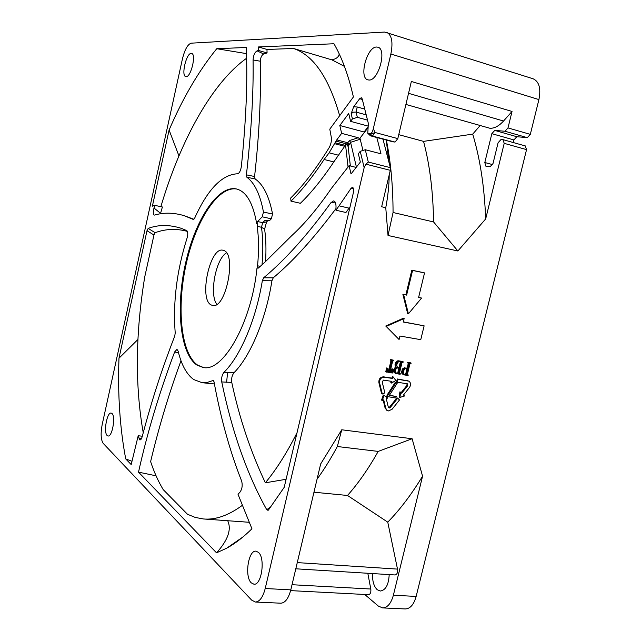 <?xml version="1.0" encoding="UTF-8"?>
<svg xmlns="http://www.w3.org/2000/svg" width="641" height="641" viewBox="0 0 641 641"><rect width="100%" height="100%" fill="white"/><g stroke="black" fill="none" stroke-linecap="round" stroke-linejoin="round"><path stroke-width="0.96" d="M513.265 142.542L513.906 139.938L516.838 136.717L527.287 137.647L530.315 134.37L538.913 99.579C541.092 88.514 539.169 81.583 533.144 78.795L384.712 32.058L191.21 43.171C187.717 44.301 184.8 49.493 182.461 58.748L102.183 424.558C100.509 433.532 100.853 439.806 103.217 443.388L251.649 600.112L255.35 602.027C259.629 601.779 262.914 597.276 265.214 588.518L290.806 589.864L320.66 463.956L341.749 429.782L412.115 438.748L378.198 451.408L337.342 446.521C330.812 458.652 324.05 469.549 317.047 479.212M366.203 114.867L356.067 112.071L353.343 112.183L351.156 113.657L352.422 118.922L350.603 121.357L348.72 113.481L339.818 125.492L341.637 133.352L336.749 139.89L329.105 152.83L324.114 159.497C312.84 176.596 301.799 190.473 290.982 201.146L290.702 198.005C303.161 185.706 315.933 169 329.017 147.879C330.972 144.401 331.726 140.876 331.301 137.302L329.786 129.161L353.399 96.967C348.448 75.334 341.965 57.594 333.953 43.756L258.443 46.953L258.515 50.463L257.113 50.855C254.733 52.306 253.387 55.342 253.075 59.958C253.612 92.544 251.392 130.844 246.408 174.857L246.881 177.261C254.645 182.957 260.174 194.552 263.459 212.043L262.209 216.818L257.61 221.554L256.632 223.429C253.067 203.117 246.408 191.643 236.657 189.015L236.409 188.951C217.571 184.904 194.888 220.568 185.385 263.996C175.674 307.36 180.025 353.648 196.915 365.058L203.053 367.453C222.9 372.597 251.536 322.88 257.009 267.978L258.267 268.114L264.701 262.385L291.663 235.712C304.603 223.909 317.856 208.117 331.437 188.358L349.105 165.65L351.02 173.951L360.346 162.077L358.351 153.752L360.234 151.332L364.16 167.638L265.214 588.518M351.156 113.657L353.664 106.799L359.657 98.706L361.348 97.736L362.173 98.826L368.343 123.401L367.79 133.28L370.194 133.865C371.548 133.472 372.581 131.79 373.286 128.801L390.866 54.02C393.189 42.114 391.771 34.87 386.603 32.29M376.612 47.033C366.892 46.641 358.623 78.018 367.902 79.869L368.895 80.013C378.43 81.167 387.252 49.117 377.87 47.202L376.612 47.033M111.983 413.493L111.149 413.076C106.983 411.995 103.353 432.29 107.135 435.503L108.041 435.984C112.231 437.106 115.853 416.418 111.983 413.493M191.218 53.395C186.299 53.035 180.954 75.902 185.77 76.608L186.098 76.656C190.938 77.393 196.499 54.156 191.635 53.443L191.218 53.395M339.057 205.841L335.94 210.224L336.012 206.45C335.956 202.836 335.075 201.002 333.384 200.937L330.828 202.812C307.704 234.758 285.309 259.749 263.659 277.793L262.337 280.694C255.983 319.787 240.191 356.516 223.901 372.397C222.018 374.833 221.297 378.014 221.746 381.948C232.002 431.657 247.001 474.228 266.72 509.675L268.05 510.364L268.491 509.972L284.219 487.304L353.744 191.114L352.854 187.116L351.092 188.238L339.057 205.841L349.065 208.149L349.329 207.78L349.289 210.08M153.127 205.913L154.785 205.368L154 208.021C153.063 211.786 153.095 214.134 154.112 215.047L154.569 215.08C163.743 212.379 173.559 212.564 184.007 215.624L193.406 219.486L194.592 218.301C207.644 189.375 221.938 174.536 237.482 173.783C239.317 173.318 240.599 170.947 241.328 166.66C246.168 119.771 247.787 80.045 246.2 47.474L216.738 48.724C198.798 70.79 182.917 97.897 169.096 130.043L152.374 206.178L153.127 205.913M137.959 339.45L118.978 358.215C117.656 394.56 119.899 428.132 125.724 458.916L131.189 464.573L138.2 435.752L139.818 439.894C140.732 440.087 141.533 438.965 142.222 436.545C152.021 399.535 161.548 370.137 174.777 335.964L175.209 332.943C172.83 302.32 176.772 270.726 187.036 238.148C188.069 234.318 187.981 231.802 186.771 230.608L181.195 228.292C169.296 224.566 158.279 224.606 148.151 228.428L146.989 230.696L153.96 235.039L144.778 276.728C135.443 333.512 134.93 385.513 143.231 432.731M118.978 358.215L146.989 230.696M239.614 498.273L237.971 494.131L239.598 492.665C242.114 489.403 242.787 485.501 241.609 480.966C229.943 451.432 220.744 418.357 213.998 381.74L213.197 380.49L206.971 382.501L202.155 382.725L193.646 379.512C186.595 374.328 181.419 364.849 178.118 351.092L176.972 349.385L174.648 351.917C159.28 392.789 147.238 432.859 138.512 472.145L216.554 552.838L226.746 548.159C234.975 543.656 243.372 537.198 251.937 528.785L239.614 498.273M258.419 552.35L255.999 551.18C248.331 549.866 244.325 576.636 251.28 582.869L253.916 584.199C261.656 585.529 265.518 558.031 258.419 552.35M334.898 143.76L344.674 146.292L333.809 161.917C322.455 178.911 311.318 192.701 300.397 203.285L290.982 201.146M344.674 146.292L345.499 144.513L348.047 167.005M265.534 261.64C266.311 249.742 265.999 238.909 264.605 229.141L266.576 221.93L268.234 220.24M257.61 221.554L262.722 222.651L264.797 220.528L269.893 220.248L271.319 218.797L262.209 216.818M258.443 46.953L266.976 49.453L267.057 52.947L263.635 53.964C261.624 55.254 260.526 57.682 260.35 61.232C261.127 96.471 259.204 134.898 254.581 176.507L255.094 178.911C263.267 184.448 269.092 196.162 272.569 214.046L271.319 218.797M266.976 49.453L293.53 48.476C313.409 55.206 328.785 77.609 339.666 115.692M335.94 210.224L345.924 212.5L349.065 208.149M297.039 432.691C286.944 452.746 276.383 469.444 265.358 482.801L286.102 479.284M335.972 208.573C313.93 238.188 293.025 261.256 273.258 277.793L271.928 280.766C265.903 319.506 250.327 356.356 233.949 372.774C231.978 375.41 231.249 378.615 231.762 382.389C239.253 417.7 250.447 451.168 265.358 482.801M242.442 505.268C228.525 515.484 215.52 520.051 203.429 518.962L195.225 517.431L187.493 514.266L163.223 489.636C158.319 481.511 154.12 472.169 150.619 461.6C159.024 426.489 169.152 392.877 181.002 360.763M214.415 383.951L201.378 382.637M187.412 231.401C176.483 228.396 165.731 228.821 155.146 232.683L153.96 235.039M160.41 213.83L162.405 206.987L154.785 205.368M160.859 206.658C180.185 141.533 211.314 83.426 246.545 58.299M216.874 304.275C209.022 294.812 215.737 258.852 226.489 252.858M324.114 159.497L333.809 161.917M338.841 155.298L329.105 152.83M345.499 144.513L346.717 144.826L347.045 144.025L336.052 141.164M346.717 144.826L348.127 146.485L350.363 165.963M348.127 146.485L350.579 142.326L356.412 167.077M249.317 522.295L203.429 518.962M349.802 207.892L349.329 207.78M293.53 48.476L331.958 59.877L344.441 66.384M349.105 165.65L356.156 167.413M362.79 149.778L359.97 138.192L367.822 127.976M376.82 137.511L380.97 153.808L365.282 149.738L360.234 151.332M350.579 142.326L349.409 140.571L358.255 137.743L360.226 139.241L350.579 142.326M358.255 137.743L341.637 133.352M339.818 125.492L364.088 131.99L368.102 126.758M364.248 132.631L364.088 131.99M392.877 141.781L395.032 142.07L397.813 138.608L411.354 81.479L512.039 111.454L503.538 121.029C498.906 126.101 494.331 128.504 489.828 128.248L405.913 104.443M398.742 134.658L423.549 141.373C429.774 164.785 433.124 191.643 433.58 221.946L457.882 250.984L388.021 235.479L385.762 207.724L381.651 206.763L390.289 170.322L390.353 167.654L382.981 139.153M395.032 142.07L372.437 136.036L370.442 134.354L375.169 132.527L372.437 136.036L370.226 135.716M367.517 120.115L357.358 117.335L352.422 118.922M365.282 149.738L368.295 162.053L365.963 164.176L364.16 167.638M525.243 145.94L526.549 149.617L416.145 596.426C413.846 604.591 410.216 608.766 405.248 608.95L382.621 607.908L378.326 606.066L364.737 594.471M382.621 607.908C387.493 607.708 391.074 603.485 393.374 595.233L422.571 476.191L412.115 438.748M457.882 250.984L485.67 218.942L504.211 143.352L502.945 139.65L501.046 139.466L498.097 142.743L493.001 163.559L490.093 166.748L485.846 166.179L484.804 162.518L491.839 133.681L494.74 130.403L516.838 136.717M408.589 381.034L397.292 378.967L396.595 381.868L397.324 382.22L398.029 379.312L397.292 378.967M407.027 383.703L406.939 385.377L401.106 392.669M399.912 391.851L399.207 397.051L399.936 397.42L400.649 392.22L399.912 391.851M391.531 383.054L391.931 381.395L383.55 380.105L382.156 381.844L384.848 392.893L382.3 394.023L379.6 382.965C379.416 379.352 380.97 377.421 384.255 377.18L392.637 378.478L393.037 376.812L395.882 380.49L391.531 383.054L390.802 382.701L391.146 381.275M379.6 382.965L378.879 382.613C378.695 378.999 380.249 377.076 383.534 376.836L391.907 378.126L392.308 376.467L393.037 376.812M378.879 382.613L381.579 393.654L382.3 394.023M397.708 398.197L399.519 399.96L392.052 409.303L388.446 410.929L387.284 410.512L385.826 408.429L383.719 399.816L382.268 400.473L384.047 395.393L387.709 398.037L386.259 398.686L388.358 407.283L389.143 408.037L390.225 407.548L397.708 398.197L396.979 397.829L389.504 407.163L388.526 407.66M384.047 395.393L383.326 395.016L381.547 400.096L382.268 400.473M383.158 400.072L385.105 408.045L386.876 410.296M403.333 321.878L424.126 325.828L420.768 339.674L399.928 336.02L399.087 339.514L385.738 326.021L403.397 318.24L404.142 318.529L403.301 322.03L424.126 325.828M421.578 298.049L408.405 313.826L403.614 294.54L402.869 294.275L405.881 294.868L411.81 270.198L423.765 272.681L424.534 272.914L418.605 297.464L421.578 298.049L418.629 297.36M402.869 294.275L407.66 313.545L408.405 313.826M408.245 374.953L408.109 375.514L403.726 374.825L402.676 373.983L402.348 371.988L403.998 368.503L405.36 368.038L407.868 368.447L409.102 363.359L407.396 362.87L407.532 362.301L410.368 362.766L411.113 363.102L410.977 363.663L410.024 363.511L407.291 374.801L408.245 374.953L407.339 374.576M405.36 368.038L407.123 368.11L408.309 363.231M404.615 367.702L402.684 368.759L401.603 371.652L401.939 373.639L403.726 374.825M400.313 373.703L400.176 374.264L395.761 373.575L394.704 372.725L394.367 370.73L395.313 368.391L396.779 367.549L396.074 367.053L395.737 365.041L396.819 362.141L398.774 361.083L398.037 360.747L402.452 361.468L403.189 361.804L403.053 362.373L402.091 362.213L399.351 373.551L400.313 373.703L399.407 373.326M398.037 360.747L396.667 361.212L395.425 362.95L395.072 365.971L396.042 367.205L394.576 368.054L393.63 370.386L393.975 372.381L395.761 373.575M389.079 371.932L391.819 360.538L390.113 360.05L390.257 359.481L393.87 360.282L393.734 360.851L392.757 360.691L390.016 372.076L391.587 372.325L390.858 371.98L391.996 368.751L393.262 369.2L392.34 373.03L385.746 371.764L386.667 367.934L387.949 368.327L387.501 371.684L389.079 371.932L388.35 371.588L391.042 360.41M387.533 371.46L388.35 371.588M390.065 371.852L390.858 371.98M396.21 396.483L395.809 398.037L386.795 396.45L387.18 394.92L395.16 382.533L396.539 382.741L397.268 383.094L389.303 395.473L396.21 396.483L389.456 395.233M485.67 218.942C484.452 186.988 480.125 158.712 472.705 134.129L480.069 125.652M527.287 137.647L505.004 131.253L507.993 127.92L512.039 111.454M505.004 131.253L494.74 130.403M178.935 155.899L169.096 130.043M216.738 48.724L246.416 53.612M141.22 439.029L138.68 437.947M142.31 436.217L138.2 435.752M160.546 213.325L154 208.021M263.635 53.964L257.113 50.855M267.057 52.947L258.515 50.463M155.146 232.683L148.151 228.428M125.724 458.916L131.95 461.288M260.35 61.232L253.075 59.958M254.581 176.507L246.408 174.857M246.881 177.261L255.102 178.919M264.797 220.528L268.074 220.248M256.624 223.429L257.482 223.613L257.209 226.345C258.836 238.107 258.948 251.264 257.554 265.807L257.874 268.146L257.009 267.978M203.469 367.509L197.732 365.178C180.882 353.816 176.475 307.84 186.058 264.621C195.433 221.345 217.94 185.578 236.817 189.047M211.322 305.004L212.612 305.437C225.776 309.459 236.978 253.788 223.645 250.447L222.924 250.238C209.839 246.473 198.59 299.812 211.322 305.004M331.958 59.877C336.493 58.804 338.913 56.801 339.201 53.868M335.171 202.091L330.828 202.812M273.258 277.793L263.659 277.793M262.337 280.694L271.92 280.79M233.949 372.774L223.901 372.397M221.746 381.948L231.762 382.389M270.831 506.903L266.72 509.675M212.86 380.554L213.485 380.626M178.599 353.007L174.648 351.917M156.067 475.806L138.512 472.145M227.811 520.941C231.649 529.562 227.892 540.195 216.554 552.838M423.549 141.373L472.705 134.129M386.355 140.05C390.746 161.596 392.981 185.746 393.061 212.5L433.58 221.946M388.021 235.479L393.061 212.5M385.762 207.724C387.949 196.226 389.103 185.265 389.215 174.841M388.911 162.101L386.235 140.018M365.346 130.355L365.883 130.5M237.178 541.469L236.505 541.421M255.35 602.027L280.75 603.197C285.157 602.965 288.506 598.518 290.806 589.864M290.621 590.617L368.655 594.68C370.394 594.191 371.115 592.308 370.81 589.023L367.806 573.27M295.797 568.799L395.185 574.969C397.067 574.464 397.837 572.509 397.5 569.104L387.765 522.151C399.888 509.747 411.49 494.427 422.571 476.191M372.637 573.567C372.245 580.962 373.783 586.355 377.269 589.744L380.321 591.034C385.706 590.209 388.662 584.728 389.199 574.592M387.765 522.151L347.502 495.469L313.962 492.208M337.342 446.521L341.749 429.782M347.502 495.469C358.215 483.418 368.447 468.731 378.198 451.408M398.029 379.312L408.854 381.163C410.905 382.757 411.113 384.864 409.479 387.501L403.493 394.992L404.519 395.994L399.936 397.42M400.649 392.22L401.683 393.229L407.676 385.73L407.492 383.831L397.324 382.22M392.637 378.478L391.907 378.126M399.087 339.514L385.738 326.021M386.475 326.317L404.142 318.529M403.614 294.54L405.881 294.868M406.626 295.124L412.572 270.43L411.81 270.198M412.572 270.43L424.534 272.914M408.141 363.199L408.277 362.638L411.113 363.102M408.277 362.638L407.532 362.301M402.676 373.983L401.939 373.639M402.42 373.254L401.683 372.91M402.348 371.988L401.603 371.652M402.764 370.242L402.027 369.897M403.421 369.096L402.684 368.759M403.998 368.503L403.261 368.166M407.868 368.447L407.123 368.11M403.518 373.775L404.006 374.376L406.346 374.745L407.724 369.056L405.376 368.679L404.231 369.545L403.277 372.125L403.518 373.775M403.79 374.112L405.601 374.4L406.931 368.928M406.346 374.745L405.601 374.4M394.704 372.725L393.975 372.381M394.439 371.988L393.71 371.652M394.367 370.73L393.63 370.386M394.656 369.528L393.919 369.192M395.313 368.391L394.576 368.054M395.898 367.79L395.16 367.453M396.779 367.549L396.042 367.205M396.074 367.053L395.345 366.716M395.809 366.307L395.072 365.971M395.737 365.041L395 364.705M396.162 363.287L395.425 362.95M396.819 362.141L396.082 361.812M397.404 361.54L396.667 361.212M398.774 361.083L403.189 361.804M396.042 373.118L398.398 373.495L399.639 368.351L397.276 367.974L396.122 368.831L395.305 370.859L396.042 373.118M397.42 367.397L399.776 367.782L401.162 362.061L398.798 361.676L397.644 362.542L396.683 365.138L397.42 367.397M395.834 372.854L397.668 373.15L398.854 368.222M398.398 373.495L397.668 373.15M397.22 367.149L399.047 367.437L400.369 361.933M399.776 367.782L399.047 367.437M391.587 372.325L392.725 369.088L391.996 368.751M392.725 369.088L393.262 369.2M386.475 372.109L387.396 368.287L386.667 367.934M387.396 368.287L387.949 368.327M390.85 360.378L390.986 359.809L390.257 359.481M390.986 359.809L393.87 360.282M387.517 396.827L387.909 395.265L387.18 394.92M387.909 395.265L395.89 382.885L395.16 382.533M395.89 382.885L397.268 383.094M350.603 121.357L368.255 126.133M335.387 142.799L345.162 145.331M348.784 144.882L347.045 144.025L347.751 142.751L349.209 144.121M336.749 139.89L347.751 142.751L349.409 140.571M373.286 128.801L375.169 132.527L397.813 138.608M368.359 133.673L370.602 135.844L393.149 141.853M362.325 99.459L359.657 98.706M353.664 106.799L357.253 106.999L364.745 109.09M357.253 106.999L356.067 112.071L357.358 117.335M368.295 162.053L390.353 167.654M390.289 170.322L365.963 164.176M526.549 149.617L504.211 143.352M393.374 595.233L416.145 596.426M263.459 212.043L272.569 214.046M264.605 229.141L261.464 227.259L262.722 222.651L266.576 221.93M262.041 264.749C263.235 250.952 263.042 238.452 261.464 227.259L257.209 226.345M257.554 265.807L260.262 266.335M226.618 382.276L227.571 372.629M351.092 188.238L353.904 188.919M484.804 162.518L492.641 164.617M513.906 139.938L491.839 133.681M507.993 127.92L530.315 134.37M538.913 99.579L390.866 54.02M368.086 133.841L370.442 134.354L370.194 133.865M408.549 93.322L503.538 121.029M292.032 584.712L370.81 589.023M297.272 562.606L397.5 569.104M407.676 385.73L406.939 385.377M407.908 380.842L407.163 380.49M383.534 376.836L384.255 377.18M389.504 407.163L390.225 407.548M385.105 408.045L385.826 408.429M393.005 141.829L370.466 135.82L367.83 133.344M525.468 145.98L503.169 139.69M184.015 215.592L193.927 219.31M242.851 537.038L226.746 548.159M386.563 410.128L387.284 410.512"/></g></svg>
